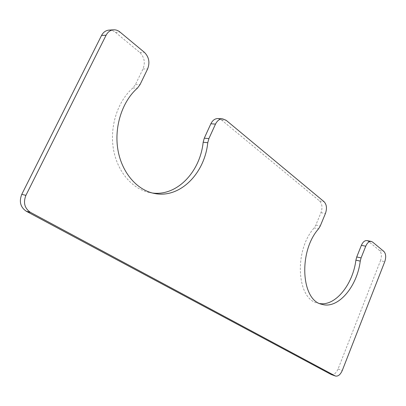 <?xml version="1.0" encoding="UTF-8"?>
<svg xmlns="http://www.w3.org/2000/svg" width="406" height="406" viewBox="0 0 406 406"><rect width="100%" height="100%" fill="white"/><g stroke="black" fill="none" stroke-linecap="round" stroke-linejoin="round"><path stroke-width="0.3" stroke-dasharray="2.03 1.52" d="M366.968 240.591L368.288 241.23L379.524 250.512C381.63 252.821 381.939 256.237 380.463 260.748L384.761 261.672M331.21 374.499C333.889 375.032 336.173 373.19 338.066 368.983L380.463 260.748M109.006 30.11C111.31 29.998 113.457 30.744 115.436 32.353L139.791 52.465C144.369 57.089 145.444 62.585 143.008 68.949L135.447 84.539L132.874 87.975C117.517 101.322 109.422 126.89 113.523 149.641C117.598 172.418 132.914 189.516 150.124 192.662L152.377 193.007M218.058 118.557L221.534 119.998L319.563 200.975C322.197 203.792 322.663 207.699 320.963 212.688L315.827 225.086L314.148 227.923L318.608 228.781M319.847 303.576L317.634 303.109C296.771 299.303 293.802 250.512 314.148 227.923M368.288 241.23L372.642 242.083M379.524 250.512L383.837 251.39M338.066 368.983L342.283 370.475M115.436 32.353L120.029 32.079M139.791 52.465L144.409 52.344M143.008 68.949L147.617 68.944M135.447 84.539L140.024 84.646M132.874 87.975L137.446 88.107M221.534 119.998L226.178 120.318M319.563 200.975L324.054 201.691M320.963 212.688L325.439 213.46M315.827 225.086L320.293 225.929M150.124 192.662L154.6 193.5M317.634 303.109L321.978 304.343"/><path stroke-width="0.61" d="M365.74 246.214L361.091 257.906L360.249 261.119C357.133 286.712 338.025 309.372 321.978 304.343C301.15 300.557 298.253 251.517 318.608 228.781L320.293 225.929L325.439 213.46C327.145 208.445 326.683 204.517 324.054 201.691L226.178 120.318L222.696 118.872C219.656 118.821 217.256 120.567 215.495 124.114L208.887 138.613L207.76 142.709C204.67 173.509 179.949 198.646 154.6 193.5C137.37 190.353 122.044 173.154 117.984 150.215C113.898 127.306 122.039 101.551 137.446 88.107L140.024 84.646L147.617 68.944C150.063 62.534 148.997 57.002 144.409 52.344L120.029 32.079C118.044 30.455 115.898 29.704 113.589 29.816C110.351 30.12 107.854 31.917 106.103 35.205L25.908 195.347C23.076 202.66 24.578 208.329 30.43 212.343L335.432 376.032C338.102 376.56 340.39 374.708 342.283 370.475L384.761 261.672C386.243 257.14 385.933 253.709 383.837 251.39L372.642 242.083L371.323 241.443C369.1 241.225 367.237 242.818 365.74 246.214L361.381 245.336L356.742 256.962L361.091 257.906M361.381 245.336C362.878 241.956 364.74 240.372 366.968 240.591L371.323 241.443M335.432 376.032L331.21 374.499L335.067 375.87M113.589 29.816L109.006 30.11C105.778 30.409 103.291 32.191 101.546 35.459L21.762 194.367C18.94 201.625 20.447 207.248 26.278 211.242L330.844 374.332M152.377 193.007C176.996 196.382 200.158 171.865 203.162 142.237L204.284 138.172L208.887 138.613M222.696 118.872L218.058 118.557C215.018 118.506 212.622 120.242 210.866 123.764L204.284 138.172M356.742 256.962L355.9 260.155C352.915 284.357 335.534 306.2 319.847 303.576M26.278 211.242L30.43 212.343M21.762 194.367L25.908 195.347M101.546 35.459L106.103 35.205M203.162 142.237L207.76 142.709M210.866 123.764L215.495 124.114M355.9 260.155L360.249 261.119"/></g></svg>
